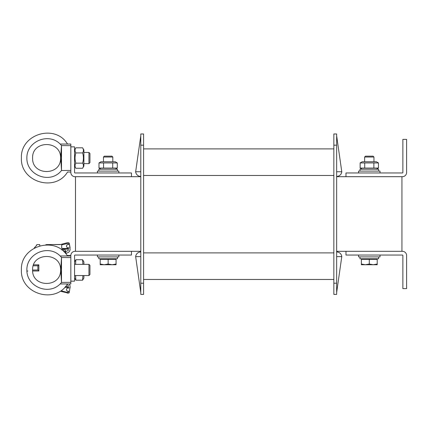 <?xml version="1.0" encoding="UTF-8"?>
<svg xmlns="http://www.w3.org/2000/svg" width="428" height="428" viewBox="0 0 428 428"><rect width="100%" height="100%" fill="white"/><g stroke="black" fill="none" stroke-linecap="round" stroke-linejoin="round"><path stroke-width="0.64" d="M401.935 251.306L401.935 176.694M131.455 251.306L131.455 255.04L75.028 255.04A0.465 0.465 0 0 0 74.563 255.505L74.563 281.153L70.834 281.153L70.834 255.505A4.2 4.2 0 0 1 75.028 251.306L140.785 251.306M336.649 251.306L345.974 251.306L345.974 255.04L402.4 255.04A0.465 0.465 0 0 1 402.871 255.505L402.871 288.616L406.6 288.616L406.6 255.505A4.2 4.2 0 0 0 402.4 251.306L345.974 251.306M131.455 176.694L131.455 172.96L75.028 172.96A0.465 0.465 0 0 1 74.563 172.495L74.563 146.847L70.834 146.847L70.834 172.495A4.2 4.2 0 0 0 75.028 176.694L140.785 176.694M336.649 176.694L402.4 176.694A4.2 4.2 0 0 0 406.6 172.495L406.6 139.384L402.871 139.384L402.871 172.495A0.465 0.465 0 0 1 402.4 172.96L345.974 172.96L345.974 176.694M75.494 251.306L75.494 176.694M336.67 251.958L336.67 251.958A5.131 5.131 0 0 1 341.779 256.623L336.649 292.533M143.583 279.473L333.851 279.473M143.583 148.896L333.851 148.896M336.649 283.208L336.649 294.4L333.851 294.4L333.851 133.975L336.649 133.975L336.649 283.208L333.851 283.208M140.785 283.208L140.785 133.975L143.583 133.975L143.583 294.4L140.785 294.4L140.785 283.208L143.583 283.208M336.649 256.623L341.779 256.623M140.785 256.623L135.655 256.623A5.131 5.131 0 0 1 140.764 251.958L140.785 251.958M336.649 176.411L336.67 176.411A5.131 5.131 0 0 0 341.779 171.751L336.649 135.842M336.649 171.751L341.779 171.751M140.785 171.751L135.655 171.751A5.131 5.131 0 0 0 140.764 176.411L140.785 176.411M135.655 256.623L140.785 292.533M140.785 294.4L143.583 294.4M135.655 171.751L140.785 135.842M380.016 255.04L380.016 256.902L358.568 256.902L358.568 255.04M118.866 255.04L118.866 256.902L97.413 256.902L97.413 255.04M380.016 172.96L380.016 171.098L358.568 171.098L358.568 172.96M118.866 172.96L118.866 171.098L97.413 171.098L97.413 172.96M378.62 171.098L378.62 169.231L359.964 169.231L359.964 171.098M117.465 171.098L117.465 169.231L98.814 169.231L98.814 171.098M98.814 256.902L98.814 258.769L117.465 258.769L117.465 256.902M359.964 256.902L359.964 258.769L378.62 258.769L378.62 256.902M369.294 156.172L365.485 156.172L364.629 157.033L373.954 157.033L373.098 156.172L369.294 156.172M373.259 264.739L377.218 264.028L377.218 264.739L365.33 264.739L369.294 264.028L373.259 264.739M361.366 264.739L361.366 264.028L365.33 264.739L361.366 264.739M369.294 264.028L369.294 259.331L361.366 259.331L361.366 264.028M369.294 259.331L377.218 259.331L377.218 264.028M108.14 156.172L104.336 156.172L103.474 157.033L112.805 157.033L111.943 156.172L108.14 156.172M112.104 264.739L116.068 264.028L116.068 264.739L104.175 264.739L108.14 264.028L112.104 264.739M100.211 264.739L100.211 264.028L104.175 264.739L100.211 264.739M108.14 264.028L108.14 259.331L100.211 259.331L100.211 264.028M108.14 259.331L116.068 259.331L116.068 264.028M101.003 161.768L115.276 161.768L117.293 162.934L98.986 162.934L101.003 161.768M101.003 169.231L98.986 168.065L117.293 168.065L117.293 162.934M112.719 162.934L112.719 168.065M103.565 162.934L103.565 168.065M98.986 162.934L98.986 168.065M362.158 161.768L376.426 161.768L378.448 162.934L360.141 162.934L362.158 161.768M362.158 169.231L360.141 168.065L378.448 168.065L378.448 162.934M373.869 162.934L373.869 168.065M364.715 162.934L364.715 168.065M360.141 162.934L360.141 168.065M88.949 163.635L89.955 162.635L89.955 153.443L88.949 152.443L88.949 163.635L83.888 163.635M70.834 170.414L61.504 170.515L60.744 158.039L61.504 145.563L70.834 145.664L70.834 146.847M32.592 158.039C31.918 176.01 61.247 176.01 60.573 158.039C61.247 140.068 31.918 140.068 32.592 158.039C31.918 176.01 61.247 176.01 60.573 158.039C61.247 176.01 31.918 176.01 32.592 158.039C31.918 140.068 61.247 140.068 60.573 158.034L61.504 145.563L61.504 170.515M61.183 165.326L61.236 166.08L61.183 165.326M61.504 145.563L61.236 149.998L61.562 145.563L60.171 144.049L70.834 144.049L70.834 145.664M67.522 172.029C55.191 192.568 20.239 181.97 21.4 158.039C20.239 181.97 55.191 192.568 67.522 172.029L70.834 172.029M21.4 158.039C20.239 134.108 55.191 123.505 67.522 144.049C55.191 123.505 20.239 134.108 21.4 158.039M83.888 150.019L83.888 166.059L82.615 168.268C83.679 166.567 83.679 164.86 82.615 163.154C83.679 159.746 83.679 156.332 82.615 152.924C83.679 151.218 83.679 149.511 82.615 147.81L83.888 150.019M74.563 150.019L75.842 147.81C74.772 149.511 74.772 151.218 75.842 152.924C74.772 156.332 74.772 159.746 75.842 163.154C74.772 164.86 74.772 166.567 75.842 168.268L82.615 168.268M82.615 163.154L75.842 163.154M82.615 152.924L75.842 152.924M82.615 147.81L75.842 147.81M82.872 264.365L82.615 259.732L83.888 261.941L83.888 264.365M83.888 275.557L83.888 277.981L82.615 280.19L82.872 275.557M74.563 261.941L75.842 259.732L75.585 264.365M75.585 275.557L75.842 280.19L82.615 280.19M82.615 259.732L75.842 259.732M64.772 252.541L64.772 251.776L64.002 251.776M70.706 255.971A0.931 0.931 0 0 0 69.898 255.505L67.201 255.505M67.982 285.262L66.945 284.781L67.982 285.262A0.744 0.744 0 0 1 67.715 286.685A37.306 37.306 0 0 1 65.35 286.749A37.306 37.306 0 0 0 67.715 286.685M65.142 251.402L63.836 251.402A0.278 0.278 0 0 0 63.665 251.461A0.278 0.278 0 0 1 63.836 251.402A0.278 0.278 0 0 0 63.665 251.461A0.278 0.278 0 0 1 63.836 251.402A0.278 0.278 0 0 0 63.665 251.461A0.278 0.278 0 0 1 63.836 251.402A0.278 0.278 0 0 0 63.665 251.461A0.278 0.278 0 0 1 63.836 251.402A0.278 0.278 0 0 0 63.665 251.461A0.278 0.278 0 0 1 63.836 251.402A0.278 0.278 0 0 0 63.665 251.461A0.278 0.278 0 0 1 63.836 251.402L65.142 251.402A0.278 0.278 0 0 0 65.425 251.118L65.425 250.284A0.278 0.278 0 0 0 65.142 250L61.974 250A0.278 0.278 0 0 1 61.937 250A0.278 0.278 0 0 0 61.974 250M61.691 249.722A0.278 0.278 0 0 0 61.712 249.834A0.278 0.278 0 0 1 61.691 249.722L61.691 249.519A0.278 0.278 0 0 1 61.948 249.24A37.306 37.306 0 0 1 67.715 249.133A0.744 0.744 0 0 1 67.982 250.557L65.875 251.541A0.465 0.465 0 0 0 65.618 252.081L65.832 252.873A0.465 0.465 0 0 0 66.404 253.199A1.867 1.867 0 0 0 66.554 253.151L67.629 252.761L66.554 253.151M67.629 252.761A3.729 3.729 0 0 0 70.085 249.256L69.32 243.5A0.931 0.931 0 0 0 68.4 242.724L67.255 242.724L68.4 242.724M39.772 244.87L39.772 245.522A0.278 0.278 0 0 0 39.836 245.699A0.278 0.278 0 0 1 39.772 245.522A0.278 0.278 0 0 0 39.836 245.699A0.278 0.278 0 0 1 39.772 245.522A0.278 0.278 0 0 0 39.836 245.699A0.278 0.278 0 0 1 39.772 245.522A0.278 0.278 0 0 0 39.836 245.699A0.278 0.278 0 0 1 39.772 245.522L39.772 244.87A0.278 0.278 0 0 0 39.494 244.591L37.092 244.591A0.278 0.278 0 0 0 36.894 244.672L36.631 244.934L36.894 244.672M36.3 245.923L36.631 245.33A0.278 0.278 0 0 1 36.631 244.934M34.256 247.967L35.117 247.111M60.76 291.35L68.4 293.094A0.931 0.931 0 0 0 69.32 292.319L70.085 286.562A3.729 3.729 0 0 0 69.02 283.951M68.528 247.759A0.278 0.278 0 0 1 68.876 248.031L68.876 248.101A0.278 0.278 0 0 1 68.619 248.379A37.306 37.306 0 0 1 61.948 248.336A0.278 0.278 0 0 1 61.691 248.058L61.691 245.522A0.931 0.931 0 0 0 61.643 245.217L61.782 244.875L61.643 245.217A0.278 0.278 0 0 1 61.83 244.853L67.094 243.586A0.278 0.278 0 0 0 67.287 243.66L68.352 243.66A0.278 0.278 0 0 1 68.63 243.89L68.689 244.238A0.278 0.278 0 0 1 68.373 244.565A1.632 1.632 0 0 0 66.495 246.255A1.632 1.632 0 0 0 68.528 247.759A0.278 0.278 0 0 1 68.876 248.031A0.278 0.278 0 0 0 68.528 247.759A0.278 0.278 0 0 1 68.876 248.031A0.278 0.278 0 0 0 68.528 247.759A0.278 0.278 0 0 1 68.876 248.031M64.831 287.316A37.306 37.306 0 0 1 68.619 287.439A0.278 0.278 0 0 1 68.876 287.718L68.876 287.787A0.278 0.278 0 0 1 68.528 288.06A1.632 1.632 0 0 0 66.495 289.563A1.632 1.632 0 0 0 68.373 291.254A0.278 0.278 0 0 1 68.689 291.58L68.63 291.928A0.278 0.278 0 0 1 68.352 292.158L67.287 292.158A0.278 0.278 0 0 0 67.094 292.238A0.278 0.278 0 0 1 66.832 292.303L67.094 292.233A0.278 0.278 0 0 1 66.832 292.303L61.83 290.965A0.278 0.278 0 0 1 61.782 290.944L61.643 290.601A0.931 0.931 0 0 0 61.691 290.296L61.691 290.296M65.912 253.264L65.436 253.264L65.912 253.264A1.867 1.867 0 0 0 66.404 253.199M65.425 251.118L65.425 250.284M61.691 249.519A0.278 0.278 0 0 1 61.948 249.24A0.278 0.278 0 0 0 61.691 249.519A0.278 0.278 0 0 1 61.948 249.24A0.278 0.278 0 0 0 61.691 249.519A0.278 0.278 0 0 1 61.948 249.24A0.278 0.278 0 0 0 61.691 249.519A0.278 0.278 0 0 1 61.948 249.24M67.715 249.133A0.744 0.744 0 0 1 67.982 250.557L64.933 251.98A0.278 0.278 0 0 0 64.772 252.231M70.085 247.855L69.32 243.5M39.494 244.591L37.092 244.591M67.255 293.094L68.4 293.094M70.085 287.964L70.085 286.562M68.876 248.101A0.278 0.278 0 0 1 68.619 248.379A0.278 0.278 0 0 0 68.876 248.101A0.278 0.278 0 0 1 68.619 248.379A0.278 0.278 0 0 0 68.876 248.101A0.278 0.278 0 0 1 68.619 248.379A0.278 0.278 0 0 0 68.876 248.101A0.278 0.278 0 0 1 68.619 248.379A37.306 37.306 0 0 1 61.948 248.336A37.306 37.306 0 0 0 68.619 248.379A37.306 37.306 0 0 1 61.948 248.336M61.691 248.058L61.691 245.522M68.352 243.66A0.278 0.278 0 0 1 68.63 243.89A0.278 0.278 0 0 0 68.352 243.66A0.278 0.278 0 0 1 68.63 243.89A0.278 0.278 0 0 0 68.352 243.66A0.278 0.278 0 0 1 68.63 243.89A0.278 0.278 0 0 0 68.352 243.66M67.094 292.238A0.278 0.278 0 0 1 66.832 292.303L67.094 292.233A0.278 0.278 0 0 1 66.987 292.297A0.278 0.278 0 0 0 67.094 292.238A0.278 0.278 0 0 1 66.832 292.303A0.278 0.278 0 0 0 66.987 292.297A0.278 0.278 0 0 1 66.832 292.303L66.752 292.281M61.782 244.875L61.643 245.217L61.782 244.875A0.278 0.278 0 0 1 61.83 244.853M67.255 242.724L60.295 244.591L47.096 244.591A4.665 4.665 0 0 0 45.748 244.795M68.689 244.238A0.278 0.278 0 0 1 68.373 244.565M47.096 244.591L60.76 244.468M34.187 248.042L36.631 245.33M68.63 291.928A0.278 0.278 0 0 1 68.352 292.158M27.836 270.988A0.931 0.931 0 0 0 26.948 271.63M32.63 270.988L38.841 270.988L37.878 270.025L37.878 265.793L33.229 265.793M38.841 270.988L38.841 264.83L37.878 265.793M38.841 264.83L33.566 264.83M37.878 270.025L32.592 270.025M61.83 290.965A0.278 0.278 0 0 1 61.643 290.601M88.949 275.557L89.955 274.557L89.955 265.365L88.949 264.365L88.949 275.557L74.563 275.557M70.834 281.153L70.834 282.336L61.504 282.437L60.744 269.966L61.504 257.485L70.834 257.586M61.236 261.92L61.504 257.485L61.504 282.437M61.183 277.248L61.236 278.002M60.744 269.966L60.573 269.966C61.247 287.932 31.918 287.932 32.592 269.961C31.918 251.99 61.247 251.99 60.573 269.961L60.744 269.966M70.834 255.971L60.171 255.971L61.562 257.485M67.522 283.951C55.191 304.495 20.239 293.892 21.4 269.961C20.239 293.892 55.191 304.495 67.522 283.951L60.171 283.951L70.834 283.951L70.834 282.336M32.592 269.961C31.918 287.932 61.247 287.932 60.573 269.966M21.4 269.961C20.239 246.03 55.191 235.432 67.522 255.971C55.191 235.432 20.239 246.03 21.4 269.961M143.583 252.895L333.851 252.895M143.583 175.48L333.851 175.48M336.649 145.167L333.851 145.167M140.785 145.167L143.583 145.167M60.171 144.049C48.562 132.15 26.504 141.422 26.878 158.039C26.504 174.656 48.562 183.922 60.171 172.029L61.562 170.515M60.171 255.971C48.562 244.078 26.504 253.344 26.878 269.961C26.504 286.578 48.562 295.85 60.171 283.951L61.562 282.437M373.954 161.768L373.954 157.033M364.629 161.768L364.629 157.033M376.474 259.331L376.474 258.769M362.109 259.331L362.109 258.769M112.805 161.768L112.805 157.033M103.474 161.768L103.474 157.033M115.319 259.331L115.319 258.769M100.96 259.331L100.96 258.769M115.276 169.231L117.293 168.065M376.426 169.231L378.448 168.065M83.888 152.443L88.949 152.443M74.563 166.059L75.842 168.268M74.563 277.981L75.842 280.19M74.563 264.365L88.949 264.365"/></g></svg>
